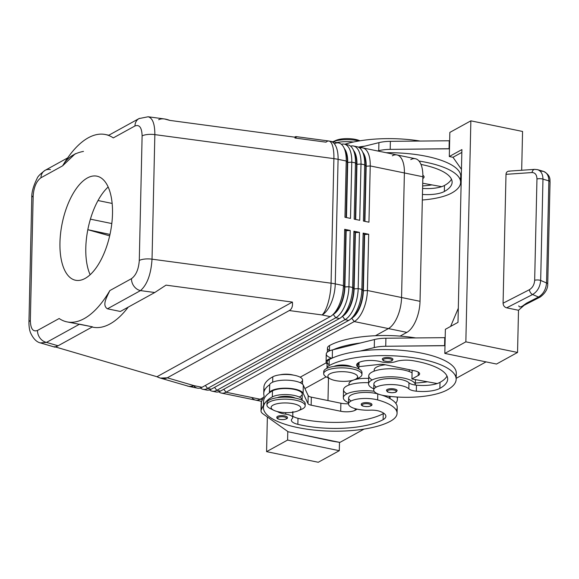 <?xml version="1.0" encoding="UTF-8"?>
<svg xmlns="http://www.w3.org/2000/svg" width="579" height="579" viewBox="0 0 579 579"><rect width="100%" height="100%" fill="white"/><g stroke="black" fill="none" stroke-linecap="round" stroke-linejoin="round"><path stroke-width="0.87" d="M85.801 248A53.123 24.528 101.6 0 1 108.164 186.995A53.123 24.528 -78.4 0 0 85.801 248A53.123 24.528 -78.4 0 0 90.143 274.736A53.123 24.528 101.6 0 1 85.801 248M59.955 242.688A53.123 24.528 -78.4 0 0 75.538 280.25A53.123 24.528 -78.4 0 0 110.256 233.149A53.123 24.528 -78.4 0 0 96.917 176.168A53.123 24.528 -78.4 0 0 59.955 242.688A53.123 24.528 101.6 0 1 100.355 177.471A53.123 24.528 101.6 0 1 98.379 264.465A53.123 24.528 101.6 0 1 59.955 242.688M221.439 393.09L255.6 400.103A25.498 11.775 -78.4 0 0 260.181 399.235L226.027 392.222L354.247 321.562L226.027 392.222L223.791 389.262L226.027 392.222A25.498 11.775 101.6 0 1 221.439 393.09A25.498 11.775 101.6 0 1 218.819 391.788A25.498 11.775 -78.4 0 0 226.027 392.222L260.181 399.235L263.554 397.382L260.181 399.242A25.498 11.775 101.6 0 1 255.6 400.111A25.498 11.775 101.6 0 1 255.361 400.06A25.498 11.775 -78.4 0 0 260.181 399.242L263.546 397.389L260.181 399.235A25.498 11.775 101.6 0 1 251.727 397.498M392.323 155.794A25.498 11.775 101.6 0 1 404.388 172.955L401.565 297.519A25.498 11.775 101.6 0 1 388.4 328.575L375.453 335.719L388.408 328.582A25.498 11.775 -78.4 0 0 401.565 297.519L404.395 172.947A25.498 11.775 -78.4 0 0 396.673 154.875A25.498 11.775 101.6 0 1 396.912 154.926A25.498 11.775 101.6 0 1 404.395 172.947L422.858 176.747A25.498 11.775 -78.4 0 0 415.375 158.718L362.751 147.913A25.498 11.775 101.6 0 1 370.234 165.941L368.953 222.191L363.417 221.055L364.69 164.798L360.999 164.045L359.725 220.295L354.182 219.159L355.463 162.902L351.771 162.149L350.49 218.399L344.954 217.263L346.228 161.005L338.085 159.334L335.255 283.898L343.405 285.57L344.679 229.32L350.215 230.456L348.942 286.706L352.633 287.466L353.914 231.216L359.45 232.353L358.177 288.603L361.868 289.362L363.142 233.113L368.685 234.249L367.404 290.499L420.028 301.312L422.858 176.747L404.395 172.947L401.565 297.519A25.498 11.775 101.6 0 1 388.408 328.582L406.871 332.375A25.498 11.775 -78.4 0 0 420.028 301.312L401.565 297.519L404.388 172.955L370.234 165.941L404.388 172.955A25.498 11.775 -78.4 0 0 396.912 154.926M326.23 362.838L300.175 377.197L326.23 362.838M410.793 159.587A25.498 11.775 101.6 0 1 422.858 176.747L420.028 301.312A25.498 11.775 101.6 0 1 406.871 332.375L400.082 336.109L406.871 332.375L388.408 328.582L375.46 335.711L388.4 328.575A25.498 11.775 -78.4 0 0 401.565 297.519L367.404 290.499L363.351 290.781A22.523 10.4 101.6 0 1 351.728 318.218L354.247 321.562L351.728 318.218A22.523 10.4 -78.4 0 0 363.351 290.781L367.404 290.499L368.685 234.249L364.625 234.524L363.351 290.781L361.868 289.362L358.177 288.603L354.116 288.885A22.523 10.4 101.6 0 1 342.493 316.322L345.012 319.666A25.498 11.775 -78.4 0 0 358.177 288.603L359.45 232.353L355.397 232.628L354.116 288.885L358.177 288.603A25.498 11.775 101.6 0 1 345.012 319.666L342.493 316.322A22.523 10.4 -78.4 0 0 354.116 288.885L352.633 287.466A25.498 11.775 101.6 0 1 341.646 316.981A25.498 11.775 101.6 0 1 339.475 318.53L211.255 389.189A25.498 11.775 101.6 0 1 204.894 389.356M260.181 399.242L262.439 399.705L260.181 399.242M304.887 388.574L326.187 376.835L304.887 388.574M98.017 200.537L112.152 203.439L98.017 200.537M334.344 143.751A25.498 11.775 101.6 0 1 344.006 147.862A25.498 11.775 101.6 0 1 346.228 161.005L344.954 217.263L350.49 218.399L351.771 162.149L355.463 162.902L354.182 219.159L359.725 220.295L360.999 164.045L364.69 164.798L363.417 221.055L368.953 222.191L370.234 165.941A25.498 11.775 -78.4 0 0 359.834 148.072A25.498 11.775 101.6 0 1 362.751 147.913M83.477 151.401C73.902 153.189 66.954 158.002 62.626 165.826A95.629 44.156 101.6 0 1 105.472 134.538A95.629 44.156 101.6 0 1 113.296 137.903L134.958 125.969A10.625 8.772 -118.9 0 1 139.061 118.557A10.625 8.772 -118.9 0 1 139.423 118.369A10.625 8.772 61.1 0 0 139.025 118.572A10.625 8.772 61.1 0 0 134.958 125.969L113.296 137.903A95.629 44.156 -78.4 0 0 62.626 165.826L75.328 153.681M332.411 315.085A25.498 11.775 101.6 0 1 330.247 316.626A25.498 11.775 -78.4 0 0 343.405 285.57L344.519 286.909L345.793 230.659L344.679 229.32L343.405 285.57A25.498 11.775 101.6 0 1 332.411 315.085L334.807 312.978A22.523 10.4 -78.4 0 0 344.519 286.909L343.405 285.57L335.255 283.898A25.498 11.775 101.6 0 1 322.098 314.954L289.305 310.554C291.838 309.099 292.873 306.277 292.402 302.086L156.96 376.726L55.519 346.98L156.96 376.726L292.402 302.086L166.021 285.136L154.767 292.511L120.367 311.466L107.441 308.81C101.81 305.205 106.724 297.36 109.829 290.593A95.629 44.156 101.6 0 1 66.983 321.881A95.629 44.156 101.6 0 1 59.159 318.515A95.629 44.156 -78.4 0 0 109.829 290.593L131.491 278.658C136.043 275.307 138.642 269.242 139.286 260.47L142.116 135.906C141.855 127.633 139.467 124.319 134.958 125.969C139.467 124.319 141.855 127.633 142.116 135.906A10.625 3.452 1.3 0 1 154.854 134.618L333.895 158.632A25.498 7.802 -82.4 0 0 328.865 141.008A25.498 7.802 97.6 0 1 333.895 158.632A25.498 8.287 1.3 0 1 338.085 159.334L346.228 161.005L347.342 162.352A22.523 10.4 -78.4 0 0 345.373 150.743L344.006 147.862M66.983 321.881L92.481 326.831L58.081 345.793C55.541 347.183 54.317 347.465 54.397 346.647M92.112 327.041L92.835 327.186A95.629 44.156 -78.4 0 0 128.234 307.131A95.629 44.156 101.6 0 1 92.126 327.026M158.682 119.73C161.295 118.355 164.986 118.572 169.756 120.389L296.144 137.346C296.629 136.456 296.079 136.376 294.494 137.122L296.101 136.615L296.144 137.346L169.756 120.389L164.501 118.963L148.137 116.77C152.603 117.978 154.846 123.928 154.854 134.618C154.846 123.935 152.61 117.986 148.144 116.77L139.032 118.579M67.671 157.901L45.068 170.356A10.625 8.772 61.1 0 0 40.964 177.76L62.626 165.826L40.964 177.76C36.412 181.111 33.814 187.176 33.169 195.948L30.34 320.513C30.6 328.785 32.989 332.1 37.497 330.45L59.159 318.515L37.497 330.45A10.625 8.772 61.1 0 0 46.501 342.392L58.081 345.793L92.481 326.831L79.555 324.182L46.501 342.392L79.555 324.182M541.336 171.152L543.471 171.37C546.945 172.614 548.74 175.784 548.863 180.858A4.248 1.382 1.3 0 1 550.05 181.849A4.248 1.382 -178.7 0 0 548.863 180.858L546.547 282.972A4.248 1.382 1.3 0 1 547.734 283.963L547.734 283.963A4.248 1.382 -178.7 0 0 546.547 282.972C545.961 289.435 543.268 294.125 538.477 297.041A4.248 2.533 62.9 0 0 540.149 297.063A4.248 2.533 62.9 0 0 540.236 297.02A4.248 2.533 -117.1 0 1 540.142 297.07A4.248 2.533 -117.1 0 1 538.477 297.041L526.521 303.172L522.164 306.284M518.798 305.806C519.247 307.934 521.817 307.058 526.521 303.172L518.502 310.264L517.546 352.452L496.521 364.039L444.824 353.414L445.374 329.306L457.989 322.358L445.374 329.306L444.824 353.414L465.849 341.834L470.865 120.837L522.562 131.455L521.679 170.255L522.562 131.455L470.865 120.837L465.849 341.834L517.546 352.452L465.849 341.834L444.824 353.414L496.521 364.039L517.546 352.452L518.502 310.264L526.521 303.172L538.477 297.041L532.608 294.523L506.654 307.833L518.502 310.264L506.654 307.833L532.608 294.523L538.477 297.041C543.268 294.125 545.961 289.435 546.547 282.972L540.67 280.453C540.084 286.916 537.399 291.606 532.608 294.523C537.399 291.606 540.084 286.916 540.67 280.453L546.547 282.972L548.863 180.858L542.972 179.15L540.67 280.453L542.972 179.15C542.849 174.084 541.054 170.921 537.594 169.669C541.054 170.921 542.849 174.084 542.972 179.15A4.248 1.382 -178.7 0 0 536.965 178.991A4.248 1.382 1.3 0 1 542.972 179.15L548.863 180.858C548.74 175.792 546.952 172.629 543.493 171.377L537.536 169.647M534.851 169.357A4.248 2.996 86.1 0 0 534.699 169.365A4.248 2.996 86.1 0 0 532.043 172.542C535.177 172.651 536.82 174.8 536.965 178.991L534.663 280.287A4.248 1.382 1.3 0 1 540.67 280.453A4.248 1.382 -178.7 0 0 534.663 280.287C534.323 284.622 532.564 287.763 529.387 289.71A4.248 2.533 62.9 0 0 532.608 294.523A4.248 2.533 -117.1 0 1 529.387 289.71L503.079 303.201C503.231 305.611 504.425 307.152 506.654 307.833C504.425 307.152 503.231 305.611 503.079 303.201L529.387 289.71C532.564 287.763 534.323 284.622 534.663 280.287L536.965 178.991C536.82 174.8 535.177 172.651 532.043 172.542A4.248 2.996 -93.9 0 1 534.692 169.365A4.248 2.996 -93.9 0 1 534.851 169.357M537.594 169.669L534.699 169.365L508.803 171.145C507.088 171.377 506.155 172.441 506.003 174.337L532.043 172.542L506.003 174.337L503.079 303.201L506.003 174.337C506.263 172.014 507.515 170.971 509.752 171.21M318.276 462.266L266.579 451.649L267.368 416.974L266.579 451.649L318.276 462.266L339.294 450.686L318.276 462.266M450.614 326.426L458.307 308.26L450.614 326.426M457.989 322.358L461.904 149.577L449.297 156.525L452.988 157.285L461.456 169.336L452.988 157.285L461.839 152.407L452.988 157.285L449.297 156.525L461.904 149.577L457.989 322.358M470.865 120.837L449.84 132.417L449.297 156.525L449.84 132.417L470.865 120.837M364.98 146.096L378.919 142.644A21.249 6.912 1.3 0 1 390.384 141.334L449.651 140.769L390.384 141.334A21.249 6.912 -178.7 0 0 378.919 142.644L364.98 146.096A68.004 22.103 -178.7 0 0 358.249 147.095A68.004 22.103 1.3 0 1 364.98 146.096L359.11 147.544L364.98 146.096M360.514 342.985L374.447 339.533A21.249 6.912 1.3 0 1 385.911 338.223L445.186 337.658L385.911 338.223A21.249 6.912 -178.7 0 0 374.447 339.533L360.514 342.985A68.004 22.103 -178.7 0 0 333.077 349.767A68.004 22.103 1.3 0 1 360.514 342.985L333.077 349.767L360.514 342.985M328.488 378.007L327.982 400.567L328.488 378.007M339.489 442.327L339.294 450.686L339.489 442.327M287.792 431.507L287.597 440.062L339.294 450.686L287.597 440.062L266.579 451.649L287.597 440.062L287.792 431.507M332.093 441.133L295.174 433.23L339.902 442.414L364.061 429.097L339.902 442.414L332.093 441.133M261.39 403.816A21.249 6.912 1.3 0 1 261.433 401.819L261.252 409.852L263.488 405.162L261.252 409.852A21.249 6.912 -178.7 0 0 263.025 413.884L288.204 431.796L295.587 433.309L288.204 431.796L263.025 413.884A21.249 6.912 1.3 0 1 261.006 410.851A21.249 6.912 1.3 0 1 261.252 409.852L261.433 401.819L264.176 396.072L261.433 401.819A21.249 6.912 -178.7 0 0 261.187 402.81L261.006 410.851M286.026 417.553A4.466 1.448 -178.7 0 0 278.304 417.321A4.466 1.448 -178.7 0 0 281.951 419.609A4.466 1.448 -178.7 0 0 286.026 417.553A4.466 1.448 1.3 0 1 281.951 419.609A4.466 1.448 1.3 0 1 278.304 417.321A4.466 1.448 1.3 0 1 286.026 417.553M286.793 416.634A5.312 1.73 -178.7 0 0 280.837 415.657A5.312 1.73 -178.7 0 0 276.798 417.235C276.624 418.935 279.049 419.71 284.079 419.558C286.786 418.972 287.901 418.277 287.423 417.481A5.312 1.73 -178.7 0 0 286.793 416.634A5.312 1.73 1.3 0 0 279.411 415.816A5.312 1.73 1.3 0 0 277.652 418.204M370.488 404.533A4.466 1.448 -178.7 0 0 362.758 404.301A4.466 1.448 -178.7 0 0 366.413 406.588A4.466 1.448 -178.7 0 0 370.488 404.533A4.466 1.448 1.3 0 1 366.413 406.588A4.466 1.448 1.3 0 1 362.758 404.301A4.466 1.448 1.3 0 1 370.488 404.533M371.255 403.614A5.312 1.73 -178.7 0 0 365.298 402.637A5.312 1.73 -178.7 0 0 361.26 404.214C361.086 405.915 363.511 406.69 368.541 406.538C371.248 405.944 372.355 405.257 371.884 404.453A5.312 1.73 -178.7 0 0 371.255 403.614A5.312 1.73 1.3 0 0 363.873 402.796A5.312 1.73 1.3 0 0 362.107 405.184M269.582 384.76L269.705 384.507A17.001 5.529 1.3 0 1 286.504 380.157A17.001 5.529 1.3 0 1 303.302 385.187L308.18 395.595A6.376 2.07 -178.7 0 0 311.328 397.143L340.872 403.216A10.625 3.452 -178.7 0 0 348.515 403.737A10.625 3.452 1.3 0 1 340.872 403.216L311.328 397.143A6.376 2.07 1.3 0 1 308.18 395.595L303.302 385.187L303.121 393.221L307.999 403.635L308.18 395.595L307.999 403.635A6.376 2.07 -178.7 0 0 311.147 405.184L311.328 397.143L311.147 405.184L340.691 411.249L340.872 403.216L340.691 411.249A10.625 3.452 -178.7 0 0 355.173 410.25L355.209 408.673L355.173 410.25L357.156 409.158L355.173 410.25A10.625 3.452 1.3 0 1 340.691 411.249L311.147 405.184A6.376 2.07 1.3 0 1 307.999 403.635L303.121 393.221L303.302 385.187A17.001 5.529 -178.7 0 0 286.504 380.157A17.001 5.529 -178.7 0 0 269.705 384.507L269.582 384.76A68.004 22.103 -178.7 0 0 264.176 396.072A68.004 22.103 1.3 0 1 263.756 393.438A68.004 22.103 1.3 0 1 269.582 384.76M263.995 404.106A68.004 22.103 1.3 0 1 269.401 392.794L269.705 384.507L269.524 392.54A17.001 5.529 1.3 0 1 286.323 388.191A17.001 5.529 1.3 0 1 303.121 393.221A17.001 5.529 -178.7 0 0 286.323 388.191A17.001 5.529 -178.7 0 0 269.524 392.54L269.401 392.794A68.004 22.103 1.3 0 1 272.47 390.876A15.937 5.182 1.3 0 1 294.957 389.544A15.937 5.182 1.3 0 1 299.213 397.028M383.255 413.638A21.249 6.912 -178.7 0 0 383.841 413.29A21.249 6.912 1.3 0 1 383.255 413.638L383.117 419.659A21.249 6.912 -178.7 0 0 385.896 416.352A21.249 6.912 -178.7 0 0 379.781 411.322A10.625 3.452 -178.7 0 0 370.126 410.164A18.065 5.87 1.3 0 1 348.515 403.925A18.065 5.87 1.3 0 1 358.691 398.895A18.065 5.87 1.3 0 1 377.646 399.923A50.264 16.342 1.3 0 1 397.078 413.348A50.264 16.342 1.3 0 1 390.499 421.179A68.004 22.103 1.3 0 1 313.782 430.038A68.004 22.103 1.3 0 1 263.438 407.5A68.004 22.103 1.3 0 1 272.333 396.904A15.937 5.182 1.3 0 1 290.318 394.827A15.937 5.182 1.3 0 1 302.115 400.111A15.937 5.182 1.3 0 1 302.1 400.284A15.937 5.182 -178.7 0 0 290.578 394.856A15.937 5.182 -178.7 0 0 272.333 396.904L272.47 390.876L272.333 396.904A68.004 22.103 -178.7 0 0 297.787 427.577A68.004 22.103 -178.7 0 0 390.499 421.179A50.264 16.342 -178.7 0 0 377.646 399.923L377.783 393.894A50.264 16.342 1.3 0 1 378.065 393.973A50.264 16.342 -178.7 0 0 377.783 393.894L377.646 399.923A18.065 5.87 -178.7 0 0 348.992 402.637A18.065 5.87 -178.7 0 0 370.126 410.164A10.625 3.452 1.3 0 1 379.781 411.322A21.249 6.912 1.3 0 1 383.117 419.659L383.255 413.638A59.499 19.346 1.3 0 1 297.997 418.306A59.499 19.346 -178.7 0 0 383.255 413.638M292.648 412.248A10.625 3.452 1.3 0 1 292.308 412.646M292.764 416.149A14.873 4.835 -178.7 0 0 297.997 418.306L297.867 424.335A59.499 19.346 -178.7 0 0 383.117 419.659A59.499 19.346 1.3 0 1 297.867 424.335L297.997 418.306A14.873 4.835 1.3 0 1 292.764 416.149M395.768 403.266A50.264 16.342 -178.7 0 0 396.962 396.999A50.264 16.342 1.3 0 1 397.397 399.286A50.264 16.342 1.3 0 1 395.768 403.266M346.966 393.843A23.377 7.599 1.3 0 1 346.93 385.918A23.377 7.599 1.3 0 1 368.591 382.726A23.377 7.599 -178.7 0 0 343.521 389.739L343.34 397.78A23.377 7.599 1.3 0 1 374.099 391.245A23.377 7.599 -178.7 0 0 347.501 393.59A23.377 7.599 -178.7 0 0 348.544 402.723A23.377 7.599 1.3 0 1 343.34 397.78M388.77 396.246A23.377 7.599 1.3 0 1 390.072 398.656A23.377 7.599 -178.7 0 0 388.77 396.246M381.988 395.168A50.264 16.342 1.3 0 1 390.072 398.656A50.264 16.342 -178.7 0 0 381.988 395.168M351.142 400.972A18.065 5.87 1.3 0 1 354.782 393.655A18.065 5.87 1.3 0 1 377.783 393.894A18.065 5.87 -178.7 0 0 358.828 392.866A18.065 5.87 -178.7 0 0 348.652 397.896L348.515 403.925M397.078 413.348L397.216 407.319A50.264 16.342 -178.7 0 0 390.072 398.656A50.264 16.342 1.3 0 1 396.289 410.316M292.171 418.675A14.873 4.835 -178.7 0 0 291.382 420.173A14.873 4.835 -178.7 0 0 297.867 424.335A14.873 4.835 1.3 0 1 292.171 418.675A10.625 3.452 -178.7 0 0 285.751 414.188A10.625 3.452 1.3 0 1 292.735 417.597A10.625 3.452 1.3 0 1 292.171 418.675M285.787 412.617L285.751 414.188L285.787 412.617M277.442 411.568A14.873 4.835 -178.7 0 0 285.751 414.188A14.873 4.835 1.3 0 1 277.442 411.568M302.115 400.111L302.252 394.082A15.937 5.182 -178.7 0 0 290.455 388.799A15.937 5.182 -178.7 0 0 272.47 390.876A68.004 22.103 -178.7 0 0 269.401 392.794A68.004 22.103 -178.7 0 0 263.575 401.471L263.438 407.5M291.44 396.854A10.625 3.452 1.3 0 1 295.124 398.062A10.625 3.452 -178.7 0 0 291.44 396.854A10.625 3.452 -178.7 0 0 277.327 397.664A10.625 3.452 1.3 0 1 291.44 396.854M349.253 384.926A18.065 5.87 1.3 0 1 368.685 378.427A18.065 5.87 -178.7 0 0 348.971 383.834L348.942 385.042M302.477 384.123L302.571 380.019A15.937 5.182 -178.7 0 0 290.774 374.736A15.937 5.182 -178.7 0 0 272.789 376.813L272.673 382.191L272.789 376.813A68.004 22.103 -178.7 0 0 263.894 387.409L263.756 393.438M264.458 390.434A68.004 22.103 1.3 0 1 272.789 376.813A15.937 5.182 1.3 0 1 294.798 375.373A15.937 5.182 1.3 0 1 300.161 382.676M111.805 223.552L90.404 219.159L111.805 223.552M87.827 229.689L109.988 234.43L90.15 230.355L109.67 235.848L87.827 229.689M323.965 372.666A19.129 6.217 1.3 0 1 326.238 368.678A19.129 6.217 1.3 0 1 349.296 366.362A19.129 6.217 1.3 0 1 361.701 373.52M329.118 378.159A19.129 6.217 1.3 0 1 323.69 373.665A19.129 6.217 1.3 0 1 326.194 370.683A19.129 6.217 1.3 0 1 347.769 368.193A19.129 6.217 1.3 0 1 361.933 374.533A19.129 6.217 1.3 0 1 356.302 378.775M361.933 374.533L361.976 372.521A19.129 6.217 -178.7 0 0 347.813 366.181A19.129 6.217 -178.7 0 0 326.238 368.678A19.129 6.217 -178.7 0 0 323.733 371.653L323.69 373.665M329.827 373.853A14.873 4.835 1.3 0 1 350.751 372.594A14.873 4.835 1.3 0 1 354.884 379.556A14.873 4.835 1.3 0 1 330.5 378.999A14.873 4.835 1.3 0 1 329.827 373.853A14.873 4.835 -178.7 0 0 342.848 381.351A14.873 4.835 -178.7 0 0 355.586 374.324A14.873 4.835 -178.7 0 0 329.827 373.853M354.884 379.556L358.401 378.015A19.129 6.217 -178.7 0 0 353.089 369.062A19.129 6.217 -178.7 0 0 326.194 370.683A19.129 6.217 -178.7 0 0 327.055 377.305L330.5 378.999M293.35 375.091A10.625 3.452 -178.7 0 0 280.142 374.794A10.625 3.452 1.3 0 1 293.35 375.091M267.209 403.939A19.129 6.217 1.3 0 1 269.481 399.951A19.129 6.217 1.3 0 1 292.54 397.643A19.129 6.217 1.3 0 1 304.945 404.801M272.362 409.44A19.129 6.217 1.3 0 1 266.933 404.938A19.129 6.217 1.3 0 1 269.438 401.964A19.129 6.217 1.3 0 1 291.02 399.467A19.129 6.217 1.3 0 1 305.176 405.807A19.129 6.217 1.3 0 1 299.553 410.055M305.176 405.807L305.22 403.802A19.129 6.217 -178.7 0 0 291.063 397.462A19.129 6.217 -178.7 0 0 269.481 399.951A19.129 6.217 -178.7 0 0 266.984 402.933L266.933 404.938M273.078 405.126A14.873 4.835 1.3 0 1 294.002 403.874A14.873 4.835 1.3 0 1 298.113 410.837A14.873 4.835 1.3 0 1 273.751 410.279A14.873 4.835 1.3 0 1 273.078 405.126A14.873 4.835 -178.7 0 0 286.091 412.624A14.873 4.835 -178.7 0 0 298.836 405.604A14.873 4.835 -178.7 0 0 273.078 405.126M301.63 409.302A19.129 6.217 -178.7 0 0 296.347 400.342A19.129 6.217 -178.7 0 0 269.438 401.964A19.129 6.217 -178.7 0 0 270.306 408.579L273.751 410.279M353.407 142.029A19.129 6.217 -178.7 0 0 336.84 142.586A19.129 6.217 1.3 0 1 353.407 142.029M358.9 140.979A19.129 6.217 -178.7 0 0 332.838 141.768A19.129 6.217 1.3 0 1 358.9 140.979M335.118 140.798A14.873 4.835 1.3 0 1 359.964 140.806A14.873 4.835 -178.7 0 0 335.921 140.407L332.397 141.949M341.646 316.981L344.042 314.875A22.523 10.4 -78.4 0 0 353.747 288.812L355.028 232.555L353.914 231.216L352.633 287.466L348.942 286.706A25.498 11.775 101.6 0 1 335.784 317.77L207.564 388.429A25.498 11.775 101.6 0 1 202.976 389.298A25.498 11.775 101.6 0 1 200.356 387.995A25.498 11.775 -78.4 0 0 207.564 388.429L205.328 385.469L207.564 388.429L335.784 317.77L333.265 314.426A22.523 10.4 -78.4 0 0 344.889 286.989L348.942 286.706L350.215 230.456L346.162 230.732L344.889 286.989A22.523 10.4 101.6 0 1 333.265 314.426L335.784 317.77A25.498 11.775 -78.4 0 0 348.942 286.706L344.519 286.909A22.523 10.4 101.6 0 1 333.642 313.89M160.369 378.094L189.29 386.483A25.498 11.775 -78.4 0 0 193.878 385.614A25.498 15.365 106.3 0 1 187.249 385.976A25.498 15.365 -73.7 0 0 193.878 385.614A25.498 11.775 101.6 0 1 189.29 386.483L197.439 388.162A25.498 11.775 -78.4 0 0 202.02 387.293L193.878 385.614L167.266 377.812L160.369 378.094L156.96 376.726C161.23 378.825 164.66 379.18 167.266 377.812L289.305 310.554L167.266 377.812L193.878 385.614L202.02 387.293L330.247 316.626L322.098 314.954L330.247 316.626L202.02 387.293A25.498 11.775 101.6 0 1 193.697 385.715M214.563 387.365L216.792 390.326L345.012 319.666L348.71 320.426A25.498 11.775 -78.4 0 0 361.868 289.362A25.498 11.775 101.6 0 1 350.874 318.877A25.498 11.775 101.6 0 1 348.71 320.426L345.012 319.666L216.792 390.326L214.563 387.365M209.591 389.891A25.498 11.775 -78.4 0 0 216.792 390.326L220.483 391.086L348.71 320.426L220.483 391.086L216.792 390.326A25.498 11.775 101.6 0 1 212.211 391.194A25.498 11.775 101.6 0 1 209.591 389.891M202.976 389.298L206.674 390.058A25.498 11.775 -78.4 0 0 211.255 389.189L207.564 388.429L211.255 389.189L339.475 318.53L335.784 317.77L339.475 318.53A25.498 11.775 -78.4 0 0 352.633 287.466L353.747 288.812A22.523 10.4 101.6 0 1 342.869 315.787M344.889 286.989L346.162 230.732L345.793 230.659L344.519 286.909L344.889 286.989M350.215 230.456L344.679 229.32L345.793 230.659L350.215 230.456M354.116 288.885L355.397 232.628L355.028 232.555L353.747 288.812L354.116 288.885M359.45 232.353L353.914 231.216L355.028 232.555L359.45 232.353M212.211 391.194L215.902 391.954A25.498 11.775 -78.4 0 0 220.483 391.086A25.498 11.775 101.6 0 1 214.121 391.252M354.247 321.562A25.498 11.775 -78.4 0 0 367.404 290.499A25.498 11.775 101.6 0 1 354.247 321.562L388.4 328.575L354.247 321.562M350.874 318.877L353.27 316.771A22.523 10.4 -78.4 0 0 362.982 290.709L364.256 234.452L363.142 233.113L361.868 289.362L362.982 290.709A22.523 10.4 101.6 0 1 352.104 317.683M363.351 290.781L364.625 234.524L364.256 234.452L362.982 290.709L363.351 290.781M368.685 234.249L363.142 233.113L364.256 234.452L368.685 234.249M351.771 162.149L347.711 162.424L346.459 217.574L347.711 162.424L351.771 162.149A25.498 11.775 -78.4 0 0 341.371 144.28A25.498 11.775 101.6 0 1 344.288 144.12A25.498 11.775 101.6 0 1 351.771 162.149M344.346 148.586A22.523 10.4 101.6 0 1 347.711 162.424A22.523 10.4 -78.4 0 0 344.346 148.586M346.068 144.822A25.498 11.775 101.6 0 1 353.233 149.758A25.498 11.775 101.6 0 1 355.463 162.902A25.498 11.775 -78.4 0 0 347.979 144.873L344.288 144.12M344.657 149.447A22.523 10.4 101.6 0 1 347.342 162.352L346.09 217.494L347.342 162.352L346.228 161.005A25.498 11.775 -78.4 0 0 338.751 142.977L330.602 141.305A25.498 11.775 101.6 0 1 338.085 159.334A25.498 11.775 -78.4 0 0 330.602 141.305L328.865 141.008A25.498 7.802 97.6 0 0 326.02 142.173L294.935 138.005M360.999 164.045L356.946 164.32L355.694 219.47L356.946 164.32L360.999 164.045A25.498 11.775 -78.4 0 0 350.599 146.176A25.498 11.775 101.6 0 1 353.523 146.017A25.498 11.775 101.6 0 1 360.999 164.045M353.581 150.482A22.523 10.4 101.6 0 1 356.946 164.32A22.523 10.4 -78.4 0 0 353.581 150.482M355.303 146.719A25.498 11.775 101.6 0 1 362.468 151.655A25.498 11.775 101.6 0 1 364.69 164.798A25.498 11.775 -78.4 0 0 357.214 146.769L353.523 146.017M353.892 151.343A22.523 10.4 101.6 0 1 356.577 164.248L355.325 219.39L356.577 164.248L355.463 162.902L356.577 164.248A22.523 10.4 -78.4 0 0 354.609 152.639L353.233 149.758M347.342 162.352L347.711 162.424L347.342 162.352M356.577 164.248L356.946 164.32L356.577 164.248M370.234 165.941L366.174 166.216L364.922 221.366L366.174 166.216L370.234 165.941M362.809 152.378A22.523 10.4 101.6 0 1 366.174 166.216A22.523 10.4 -78.4 0 0 362.809 152.378M363.127 153.24A22.523 10.4 101.6 0 1 365.805 166.144L364.553 221.287L365.805 166.144L364.69 164.798L365.805 166.144A22.523 10.4 -78.4 0 0 363.836 154.535L362.468 151.655M365.805 166.144L366.174 166.216L365.805 166.144M45.039 170.378C40.277 173.932 37.628 176.638 37.092 178.498C33.343 186.011 31.57 192.387 31.78 197.613L28.95 322.163C28.936 326.476 29.442 329.972 30.484 332.672C33.285 338.773 36.694 342.211 40.704 342.992L54.629 347.082L58.081 345.793L46.501 342.392L40.436 342.913L46.501 342.392A10.625 8.772 -118.9 0 1 37.497 330.45C32.989 332.1 30.6 328.785 30.34 320.513A10.625 3.452 -178.7 0 0 28.95 322.177A10.625 3.452 -178.7 0 0 28.95 322.264A10.625 3.452 1.3 0 1 28.95 322.163A10.625 3.452 1.3 0 1 30.34 320.513L33.169 195.948A10.625 3.452 -178.7 0 0 31.78 197.605A10.625 3.452 1.3 0 1 33.169 195.948C33.814 187.176 36.412 181.111 40.964 177.76A10.625 8.772 -118.9 0 1 45.032 170.371A10.625 8.772 -118.9 0 1 50.424 169.611M107.441 308.81L120.367 311.466L154.767 292.511L140.494 290.6L107.441 308.81L140.494 290.6C147.189 284.709 151.032 274.236 152.031 259.175L331.065 283.189A25.498 8.287 1.3 0 1 335.255 283.898L338.085 159.334A25.498 8.287 -178.7 0 0 333.895 158.632L331.065 283.189L333.895 158.632L154.854 134.618L152.031 259.175L154.854 134.618A10.625 3.452 -178.7 0 0 142.116 135.906L139.286 260.47A10.625 3.452 1.3 0 1 152.031 259.175A10.625 3.452 -178.7 0 0 139.286 260.47C138.642 269.242 136.043 275.307 131.491 278.658A10.625 8.772 61.1 0 0 140.494 290.6L154.767 292.511L166.021 285.136L292.402 302.086C292.873 306.277 291.838 309.099 289.305 310.554L322.098 314.954A25.498 7.802 -82.4 0 0 331.065 283.189L152.031 259.175C151.032 274.236 147.189 284.709 140.494 290.6A10.625 8.772 -118.9 0 1 131.491 278.658L109.829 290.593C106.724 297.36 101.81 305.205 107.441 308.81M322.098 314.954A25.498 11.775 -78.4 0 0 335.255 283.898A25.498 8.287 -178.7 0 0 331.065 283.189A25.498 7.802 97.6 0 1 322.098 314.954M451.721 193.017A68.004 22.103 -178.7 0 0 419.008 161.034A68.004 22.103 1.3 0 1 460.623 182.421A68.004 22.103 1.3 0 1 451.721 193.017A50.264 16.342 1.3 0 1 422.33 200.001A50.264 16.342 -178.7 0 0 451.721 193.017M421.005 164.443A59.499 19.346 1.3 0 1 444.339 191.497A21.249 6.912 1.3 0 1 422.453 194.457A21.249 6.912 -178.7 0 0 444.339 191.497A59.499 19.346 -178.7 0 0 452.127 182.226A59.499 19.346 -178.7 0 0 421.005 164.443M460.623 182.421L460.761 176.392A68.004 22.103 -178.7 0 0 386.113 152.711A68.004 22.103 1.3 0 1 460.059 179.389M451.468 179.193A59.499 19.346 1.3 0 1 444.477 185.468L444.339 191.497L444.477 185.468A21.249 6.912 1.3 0 1 441.683 186.662A21.249 6.912 1.3 0 1 422.59 188.428A21.249 6.912 -178.7 0 0 441.683 186.662L422.706 183.232L441.683 186.662A21.249 6.912 -178.7 0 0 444.477 185.468A59.499 19.346 -178.7 0 0 451.468 179.193M422.648 185.939A50.264 16.342 -178.7 0 0 431.92 184.896A50.264 16.342 1.3 0 1 422.648 185.939M344.838 144.229A68.004 22.103 1.3 0 1 419.905 141.008A68.004 22.103 -178.7 0 0 344.838 144.229M377.602 150.96L378.738 150.685L378.919 142.644L378.738 150.685A21.249 6.912 1.3 0 1 390.195 149.375L390.384 141.334L390.195 149.375L449.058 148.723L449.239 140.69L449.058 148.723L449.47 148.81L390.195 149.375A21.249 6.912 -178.7 0 0 378.738 150.685L377.602 150.96M461.188 181.147L460.645 181.444L461.188 181.147M422.815 178.549A10.625 3.452 -178.7 0 0 424.096 176.957A10.625 3.452 -178.7 0 0 422.865 175.292A10.625 3.452 1.3 0 1 422.815 178.549M351.88 366.789A10.625 3.452 -178.7 0 0 334.083 366.384A10.625 3.452 1.3 0 1 351.88 366.789M415.346 383.016A50.264 16.342 -178.7 0 0 427.454 381.785A50.264 16.342 1.3 0 1 415.346 383.016M329.429 350.599A15.937 5.182 1.3 0 1 329.545 345.54A68.004 22.103 1.3 0 1 415.44 337.897A68.004 22.103 -178.7 0 0 329.545 345.54L329.422 350.917L329.545 345.54A15.937 5.182 -178.7 0 0 327.461 348.022L327.367 352.126M374.475 371.03A18.065 5.87 1.3 0 1 385.375 364.777A18.065 5.87 -178.7 0 0 374.193 369.938L374.164 371.139M409.266 369.684L409.223 371.544L409.266 369.684M385.18 395.768A50.264 16.342 -178.7 0 0 447.256 389.906A68.004 22.103 -178.7 0 0 421.801 359.233A68.004 22.103 -178.7 0 0 329.089 365.631A15.937 5.182 -178.7 0 0 327.012 368.287A15.937 5.182 1.3 0 1 327.005 368.114A15.937 5.182 1.3 0 1 329.089 365.631A68.004 22.103 1.3 0 1 405.807 356.773A68.004 22.103 1.3 0 1 456.158 379.31A68.004 22.103 1.3 0 1 447.256 389.906A50.264 16.342 1.3 0 1 385.18 395.768A18.065 5.87 1.3 0 1 373.737 390.029A18.065 5.87 1.3 0 1 388.827 384.579A18.065 5.87 1.3 0 1 408.832 388.835A18.065 5.87 -178.7 0 0 379.267 385.954A18.065 5.87 -178.7 0 0 385.18 395.768M358.857 369.011A15.937 5.182 -178.7 0 0 357.713 366.833A14.873 4.835 1.3 0 1 362.686 361.231A14.873 4.835 1.3 0 1 380.91 361.745A10.625 3.452 -178.7 0 0 395.703 361.614A14.873 4.835 1.3 0 1 413.276 360.731A59.499 19.346 1.3 0 1 439.874 388.386A21.249 6.912 1.3 0 1 416.308 391.194A10.625 3.452 1.3 0 1 408.832 388.835A10.625 3.452 -178.7 0 0 416.308 391.194A21.249 6.912 -178.7 0 0 439.874 388.386A59.499 19.346 -178.7 0 0 447.661 379.115A59.499 19.346 -178.7 0 0 413.276 360.731A14.873 4.835 -178.7 0 0 395.703 361.614A10.625 3.452 1.3 0 1 380.91 361.745A14.873 4.835 -178.7 0 0 365.175 360.797A14.873 4.835 -178.7 0 0 356.635 364.965A14.873 4.835 -178.7 0 0 357.713 366.833A15.937 5.182 1.3 0 1 358.871 368.837A15.937 5.182 1.3 0 1 358.857 369.011M383.168 360.058A5.312 1.73 1.3 0 1 384.166 357.829A5.312 1.73 1.3 0 1 391.151 357.988A5.312 1.73 1.3 0 1 392.048 360.254M387.337 391.281A5.312 1.73 1.3 0 1 388.335 389.059A5.312 1.73 1.3 0 1 395.312 389.211A5.312 1.73 1.3 0 1 396.21 391.484M456.158 379.31L456.295 373.281A68.004 22.103 -178.7 0 0 360.333 351.019A68.004 22.103 -178.7 0 0 332.896 357.808A68.004 22.103 -178.7 0 0 329.227 359.602L329.089 365.631L329.227 359.602A15.937 5.182 -178.7 0 0 327.142 362.085L327.005 368.114M358.871 368.837L359.009 362.809A15.937 5.182 -178.7 0 0 358.973 362.44A15.937 5.182 1.3 0 1 357.757 364.756M357.793 363.149L357.713 366.833L357.793 363.149M376.364 387.069A18.065 5.87 1.3 0 1 384.326 378.927A18.065 5.87 1.3 0 1 408.969 382.806A10.625 3.452 -178.7 0 0 415.295 385.035A10.625 3.452 -178.7 0 0 416.446 385.173A21.249 6.912 -178.7 0 0 437.21 383.551A21.249 6.912 -178.7 0 0 440.004 382.357A59.499 19.346 -178.7 0 0 447.002 376.082A59.499 19.346 1.3 0 1 440.004 382.357L439.874 388.386L440.004 382.357A21.249 6.912 1.3 0 1 437.21 383.551A21.249 6.912 1.3 0 1 416.446 385.173L416.308 391.194L416.446 385.173A10.625 3.452 1.3 0 1 415.295 385.035A10.625 3.452 1.3 0 1 408.969 382.806L408.832 388.835L408.969 382.806A18.065 5.87 -178.7 0 0 388.965 378.557A18.065 5.87 -178.7 0 0 373.875 384L373.737 390.029M415.295 385.035A23.377 7.599 -178.7 0 0 384.347 377.067A23.377 7.599 -178.7 0 0 373.766 388.82A23.377 7.599 1.3 0 1 368.562 383.877A23.377 7.599 1.3 0 1 392.106 376.813A23.377 7.599 1.3 0 1 415.302 384.941A23.377 7.599 1.3 0 1 415.295 385.035M372.188 379.94A23.377 7.599 1.3 0 1 379.925 369.641A23.377 7.599 1.3 0 1 412.067 372.818A23.377 7.599 -178.7 0 0 385.882 368.917A23.377 7.599 -178.7 0 0 368.743 375.843L368.562 383.877M331.499 358.162A17.001 5.529 1.3 0 1 332.455 349.919L332.274 357.96A17.001 5.529 -178.7 0 0 327.099 364.01A17.001 5.529 1.3 0 1 326.078 362.063A17.001 5.529 1.3 0 1 332.274 357.96L332.896 357.808A68.004 22.103 1.3 0 1 360.333 351.019L374.266 347.574L374.447 339.533L374.266 347.574A21.249 6.912 1.3 0 1 385.73 346.264L385.911 338.223L385.73 346.264L444.585 345.612L444.773 337.579L444.585 345.612L445.005 345.699L385.73 346.264A21.249 6.912 -178.7 0 0 374.266 347.574L360.333 351.019A68.004 22.103 1.3 0 1 429.205 354.905A68.004 22.103 1.3 0 1 455.586 376.278M412.11 370.936L413.001 370.451L412.11 370.936L411.93 378.977L412.11 370.936M329.111 364.661A15.937 5.182 1.3 0 1 329.227 359.602A68.004 22.103 1.3 0 1 332.896 357.808L332.274 357.96L332.455 349.919L333.077 349.767L332.455 349.919A17.001 5.529 -178.7 0 0 326.259 354.022L326.078 362.063M486.034 361.882L456.18 378.333L486.034 361.882M437.21 383.551L411.93 378.977L418.233 375.503L418.313 372.131L418.233 375.503A10.625 3.452 -178.7 0 0 419.623 373.846A10.625 3.452 -178.7 0 0 414.26 370.705L384.717 364.64A6.376 2.07 -178.7 0 0 379.18 364.408L358.922 366.652L379.18 364.408A6.376 2.07 1.3 0 1 384.717 364.64L414.26 370.705A10.625 3.452 1.3 0 1 418.233 375.503L411.93 378.977L437.21 383.551M397.107 390.557A5.312 1.73 -178.7 0 0 391.831 388.712A5.312 1.73 -178.7 0 0 386.483 390.318L387.213 391.628C388.306 391.795 385.397 391.903 391.983 392.743C397.795 392.135 395.319 391.983 396.318 391.831L397.107 390.557M391.969 392.692A4.466 1.448 1.3 0 1 387.821 390.492A4.466 1.448 1.3 0 1 395.537 390.536A4.466 1.448 1.3 0 1 391.969 392.692A4.466 1.448 -178.7 0 0 395.537 390.536A4.466 1.448 -178.7 0 0 387.821 390.492A4.466 1.448 -178.7 0 0 391.969 392.692M392.938 359.327A5.312 1.73 -178.7 0 0 387.669 357.482A5.312 1.73 -178.7 0 0 382.321 359.089L383.045 360.399C384.145 360.572 381.235 360.674 387.821 361.513C393.633 360.912 391.158 360.76 392.157 360.601L392.938 359.327M387.807 361.462A4.466 1.448 1.3 0 1 383.653 359.262A4.466 1.448 1.3 0 1 391.375 359.306A4.466 1.448 1.3 0 1 387.807 361.462A4.466 1.448 -178.7 0 0 391.375 359.306A4.466 1.448 -178.7 0 0 383.653 359.262A4.466 1.448 -178.7 0 0 387.807 361.462M255.6 400.111L261.65 401.356M105.472 134.538L108.852 135.233M108.801 135.233L139.061 118.557M543.471 171.37C551.526 175.509 549.652 180.757 550.05 181.849L547.734 283.963C547.828 288.907 545.302 293.278 540.149 297.063L524.154 305.271M390.13 396.405L390.08 398.656M292.735 417.597L292.865 411.575M397.397 399.286L397.455 397.028M298.127 410.829L301.645 409.288M296.101 136.615L328.865 141.008M415.418 379.607L415.302 384.941"/></g></svg>
